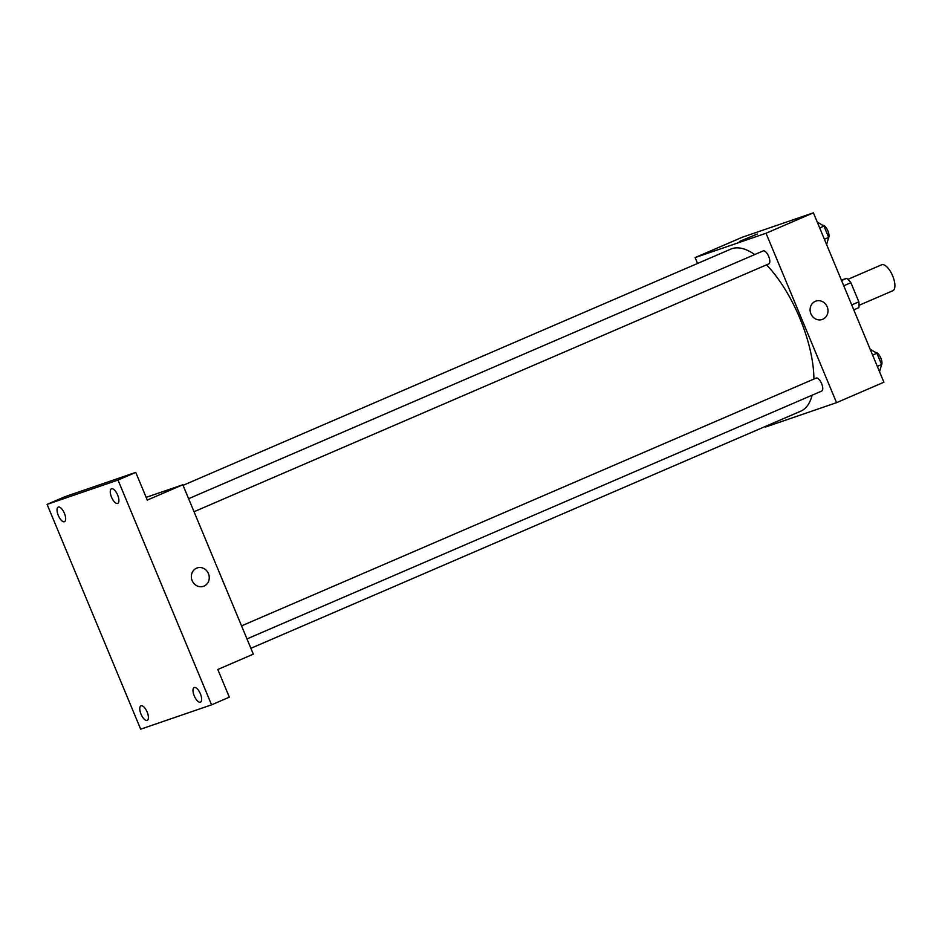 <?xml version="1.0" encoding="UTF-8"?>
<svg xmlns="http://www.w3.org/2000/svg" width="942" height="942" viewBox="0 0 942 942"><rect width="100%" height="100%" fill="white"/><g stroke="black" fill="none" stroke-linecap="round" stroke-linejoin="round"><path stroke-width="1.41" d="M892.639 290.807A14.118 5.746 -113.3 0 0 892.804 290.748A14.118 5.746 -113.3 0 0 892.498 275.5A14.118 5.746 -113.3 0 0 881.618 264.808L847.871 279.362M841.406 280.127L846.622 278.337A18.97 7.724 -113.3 0 1 850.885 282.706L858.845 301.829A18.97 7.724 -113.3 0 1 858.833 307.657L853.77 309.836M851.721 304.902L858.845 301.829M843.761 285.779L850.885 282.706M841.571 280.516L846.622 278.337M697.563 263.454L695.125 257.59L742.496 237.16L813.393 212.821L883.902 382.228L836.543 402.658L765.646 426.997L765.399 426.42M695.125 257.59L766.023 233.251L813.393 212.821M766.023 233.251L836.543 402.658M815.89 301.11A9.703 8.867 -108.9 0 1 827.312 307.092A9.703 8.867 -108.9 0 1 822.766 319.256A9.703 8.867 -108.9 0 1 822.189 319.479A9.703 8.867 -108.9 0 1 810.662 313.168A9.703 8.867 -108.9 0 1 815.89 301.11A9.703 8.867 -108.9 0 1 827.312 307.092A9.703 8.867 -108.9 0 1 822.766 319.256A9.703 8.867 -108.9 0 1 822.189 319.479M250.89 648.308L800.782 411.159A88.254 35.949 -113.3 0 0 812.134 395.193M813.9 379.049A88.254 35.949 -113.3 0 0 766.529 264.843M754.719 254.552A88.254 35.949 -113.3 0 0 730.886 249.088L183.054 485.342M768.684 263.913A7.065 2.873 -113.3 0 0 768.766 263.878A7.065 2.873 -113.3 0 0 768.613 256.259A7.065 2.873 -113.3 0 0 763.173 250.913L188.612 498.695M821.624 391.095A7.065 2.873 -113.3 0 0 821.707 391.06A7.065 2.873 -113.3 0 0 821.554 383.441A7.065 2.873 -113.3 0 0 816.125 378.095L241.552 625.877M739.376 241.493L757.297 234.028M182.807 484.765L253.327 654.16L217.802 669.491L229.33 697.174L211.561 704.84L140.664 729.179L47.1 504.394L64.868 496.728L135.754 472.389L147.282 500.084L182.807 484.765L146.151 497.352M47.1 504.394L117.997 480.055L135.754 472.389M117.997 480.055L211.561 704.84M197.149 567.944A9.703 8.867 -108.9 0 1 208.571 573.925A9.703 8.867 -108.9 0 1 204.037 586.089A9.703 8.867 -108.9 0 1 203.46 586.301A9.703 8.867 -108.9 0 1 191.921 580.001A9.703 8.867 -108.9 0 1 197.149 567.944A9.703 8.867 -108.9 0 1 208.571 573.925A9.703 8.867 -108.9 0 1 204.037 586.089A9.703 8.867 -108.9 0 1 203.46 586.301M64.421 513.331A7.948 3.238 66.7 0 1 64.503 521.68A7.948 3.238 66.7 0 1 58.286 515.439A7.948 3.238 66.7 0 1 58.216 507.09A7.948 3.238 66.7 0 1 64.421 513.331M147.152 712.058A7.948 3.238 66.7 0 1 147.223 720.406A7.948 3.238 66.7 0 1 141.017 714.166A7.948 3.238 66.7 0 1 140.935 705.817A7.948 3.238 66.7 0 1 147.152 712.058M200.375 693.783A7.948 3.238 66.7 0 1 200.446 702.131A7.948 3.238 66.7 0 1 194.24 695.891A7.948 3.238 66.7 0 1 194.158 687.542A7.948 3.238 66.7 0 1 200.375 693.783M117.656 495.068A7.948 3.238 66.7 0 1 117.726 503.405A7.948 3.238 66.7 0 1 111.521 497.164A7.948 3.238 66.7 0 1 111.439 488.827A7.948 3.238 66.7 0 1 117.656 495.068M870.149 349.176L876.908 353.274L881.606 364.554L879.545 371.749M872.622 355.122L876.908 353.274M877.32 366.403L881.606 364.554M881.476 365.049A7.065 2.873 -113.3 0 0 880.593 357.513A7.065 2.873 -113.3 0 0 875.683 352.473M817.209 221.994L823.967 226.092L828.666 237.372L826.605 244.555M819.681 227.94L823.967 226.092M824.38 239.221L828.666 237.372M828.536 237.867A7.065 2.873 -113.3 0 0 827.653 230.331A7.065 2.873 -113.3 0 0 822.743 225.291M892.804 290.748L859.057 305.302M194.04 511.73L768.766 263.878M246.981 638.912L821.707 391.06"/></g></svg>
